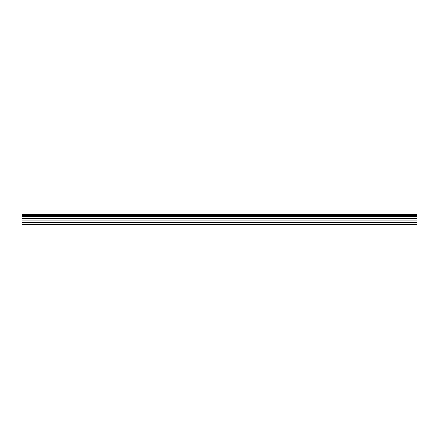 <?xml version="1.0" encoding="UTF-8"?>
<svg xmlns="http://www.w3.org/2000/svg" width="439" height="439" viewBox="0 0 439 439"><rect width="100%" height="100%" fill="white"/><g stroke="black" fill="none" stroke-linecap="round" stroke-linejoin="round"><path stroke-width="0.66" d="M21.95 224.741L417.05 224.664L21.95 224.741M21.95 216.833L21.95 215.637L417.05 215.637L417.05 216.833L21.95 216.833L21.95 224.252L417.05 224.252L21.95 224.164M21.95 214.358L417.05 214.259L21.95 214.358L21.95 215.637M21.95 224.664L21.95 224.252M21.95 218.183L417.05 218.183L417.05 222.491L21.95 222.491M21.95 222.661L417.05 222.491M417.05 222.661L417.05 224.164M417.05 224.252L417.05 224.664M21.95 214.501L417.05 214.358M417.05 214.501L417.05 215.5L21.95 215.5M21.95 216.97L417.05 216.833M417.05 216.97L417.05 218.029L21.95 218.029M21.95 216.427L417.05 216.427M417.05 216.043L21.95 216.043M21.95 221.02L417.05 221.02M417.05 220.85L21.95 220.85M21.95 218.457L417.05 218.457M21.95 218.282L417.05 218.282"/></g></svg>
